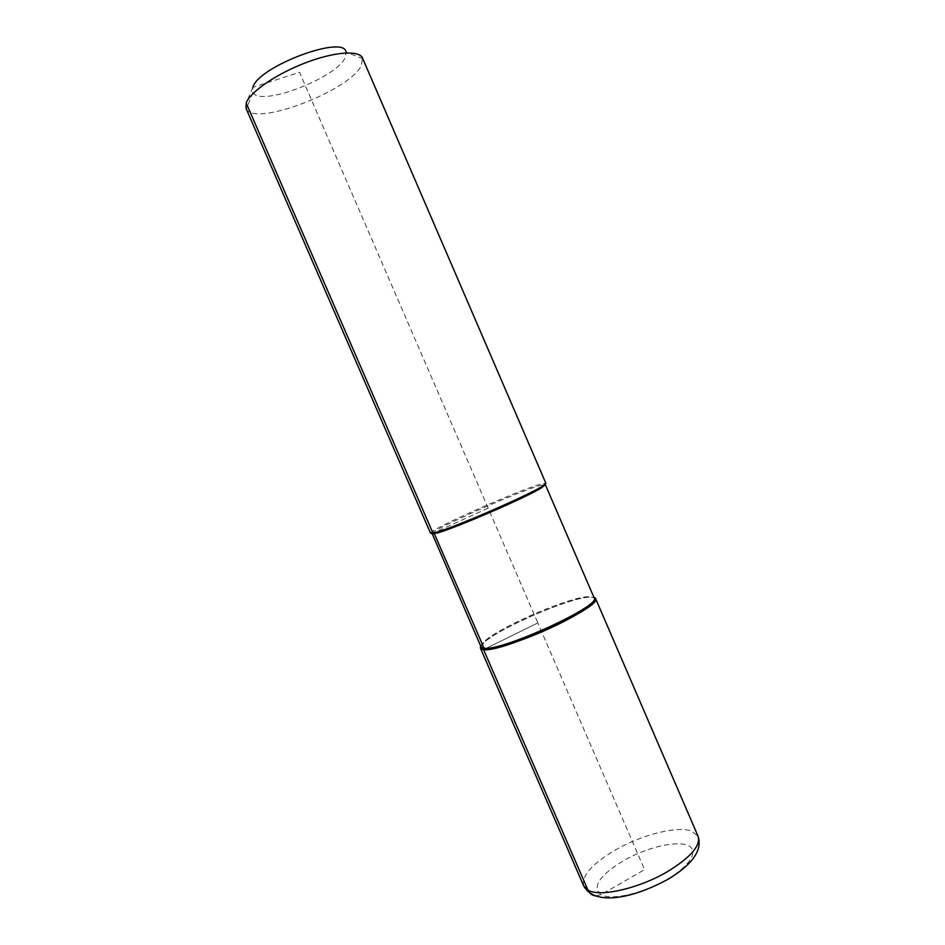 <?xml version="1.0" encoding="UTF-8"?>
<svg xmlns="http://www.w3.org/2000/svg" width="945" height="945" viewBox="0 0 945 945"><rect width="100%" height="100%" fill="white"/><g stroke="black" fill="none" stroke-linecap="round" stroke-linejoin="round"><path stroke-width="0.71" stroke-dasharray="4.72 3.54" d="M481.029 646.852C480.485 645.435 482.092 643.202 485.813 640.155C502.586 625.921 564.141 599.284 585.994 596.815L589.29 596.519L594.157 597.901M480.769 646.274L485.364 641.395C502.433 626.889 564.945 599.827 587.199 597.323L590.566 597.027C569.327 596.803 485.695 634.213 480.769 646.274M432.054 533.382C434.523 528.432 521.723 489.982 541.261 485.163L545.348 484.714M430.554 533.263C427.364 530.523 520.931 489.002 541.733 483.816L545.903 483.344M246.066 108.451L246.373 109.065C254.819 126.937 349.39 90.85 361.38 65.63L362.514 58.058M595.504 895.907L601.02 894.691L644.584 869.636L537.835 622.944L483.556 649.617L537.835 622.944L299.553 72.316L252.882 87.318L252.941 92.326C259.273 107.482 336.196 78.317 345.149 57.669L346.059 52.034L362.75 58.708M488.163 508.15L432.999 533.204M252.882 87.318L246.208 103.029M583.691 885.878C581.494 875.672 592.22 863.624 615.856 849.72C642.08 834.683 677.092 825.776 691.492 831.045L698.119 836.36M601.02 894.691C591.818 886.812 599.402 875.424 623.759 860.505C645.907 847.842 674.919 840.648 687.121 845.173C699.654 849.496 691.008 865.573 667.016 879.464C643.391 893.497 611.155 900.703 601.02 894.691M485.813 640.155L485.364 641.395M585.994 596.815L587.199 597.323M252.941 92.326L246.373 109.065"/><path stroke-width="1.42" d="M246.208 103.029L432.999 533.204L430.554 533.263L246.066 108.451L246.208 103.029C249.929 92.126 276.07 74.076 305.164 62.925C334.258 51.703 359.36 49.955 362.514 58.058L545.903 483.344L541.898 486.545C526.672 496.125 453.033 527.995 435.621 532.531L432.999 533.204L436.933 533.098C454.108 528.657 526.412 497.365 541.414 487.892L545.348 484.714L594.157 597.901C602.296 605.367 501.535 651.566 484.053 648.199L481.029 646.852L432.054 533.382M431.924 533.795L434.357 533.748L484.053 648.199L483.556 649.617C501.311 653.125 603.855 606.088 595.539 598.457L593.897 597.311C601.292 599.083 584.305 611.947 555.081 625.838C525.952 639.753 492.829 650.621 483.556 649.617C480.674 649.345 479.753 648.223 480.769 646.274L480.485 648.246L583.691 885.878L588.014 890.202C589.597 893.545 592.09 895.447 595.504 895.907M346.059 52.034C344.039 34.351 257.938 66.682 252.882 87.318M583.691 885.878C595.811 907.696 637.154 896.462 668.966 878.732C692.756 864.12 702.478 850.004 698.119 836.36C700.788 845.704 690.571 857.469 667.442 871.644C638.82 888.583 599.851 897.36 588.014 890.202L483.556 649.617L480.485 648.246M541.414 487.892L541.898 486.545M436.933 533.098L435.621 532.531M595.539 598.457L698.119 836.36"/></g></svg>
